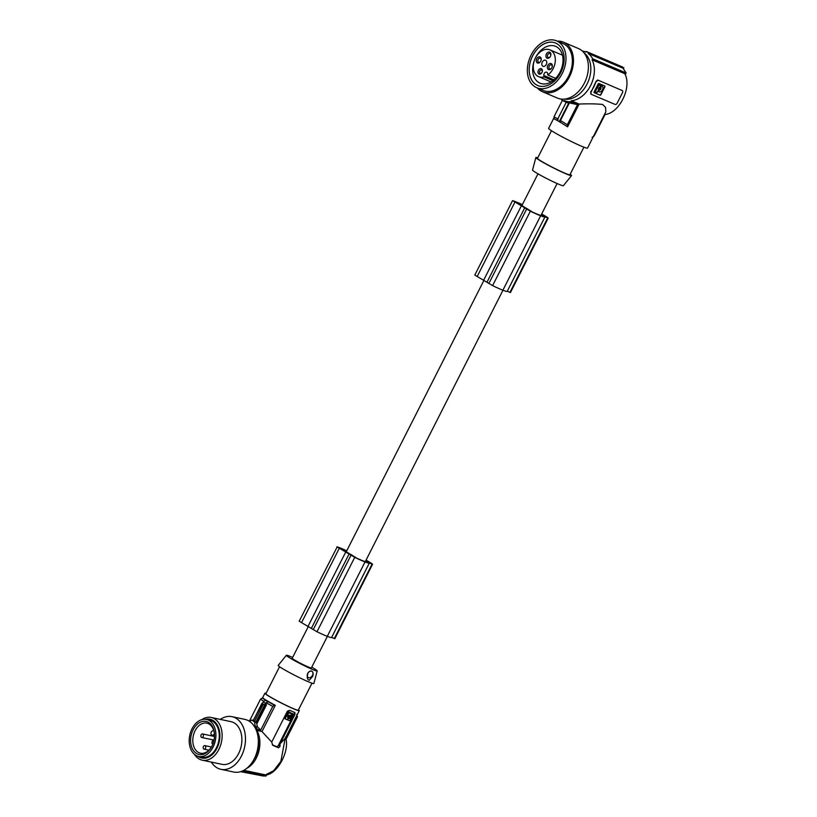 <?xml version="1.0" encoding="UTF-8"?>
<svg xmlns="http://www.w3.org/2000/svg" width="817" height="817" viewBox="0 0 817 817"><rect width="100%" height="100%" fill="white"/><g stroke="black" fill="none" stroke-linecap="round" stroke-linejoin="round"><path stroke-width="1.23" d="M327.372 636.372L311.348 667.969A10.723 0.735 -153.1 0 1 305.149 665.579A10.723 0.735 -153.1 0 1 294.804 660.156A10.723 0.735 -153.1 0 1 292.21 658.267L308.407 626.343M541.211 214.881L542.519 215.657A17.412 1.185 26.9 0 1 542.549 215.821A17.412 1.185 26.9 0 1 539.7 215.106A26.522 1.808 26.9 0 1 538.781 214.759A26.522 1.808 26.9 0 1 534.716 213.063A14.839 1.011 26.9 0 1 532.715 212.216L526.975 208.621A10.723 0.735 -153.1 0 1 524.575 207.242A10.723 0.735 -153.1 0 1 522.686 206.047L515.159 201.738A13.787 0.94 26.9 0 1 516.967 202.504A26.522 1.808 26.9 0 1 521.501 204.464A26.522 1.808 26.9 0 1 522.267 204.801M365.597 561.034L366.904 561.81A17.412 1.185 26.9 0 1 366.935 561.973A17.412 1.185 26.9 0 1 364.086 561.259A26.522 1.808 26.9 0 1 363.167 560.911A26.522 1.808 26.9 0 1 359.102 559.216A14.839 1.011 26.9 0 1 357.1 558.368L351.361 554.774A10.723 0.735 -153.1 0 1 348.961 553.405A10.723 0.735 -153.1 0 1 347.072 552.2L339.545 547.89A13.787 0.94 26.9 0 1 341.353 548.656L341.149 549.065M541.324 214.667L546.134 217.026A13.47 0.919 26.9 0 0 545.766 216.699A9.702 0.664 26.9 0 0 541.579 214.146M522.349 204.638A23.274 1.583 26.9 0 0 520.878 203.974A23.274 1.583 26.9 0 0 520.643 203.862A23.867 1.624 26.9 0 0 520.603 203.841A23.867 1.624 26.9 0 0 512.831 200.706L530.356 211.195A17.361 1.185 26.9 0 0 539.874 215.484A17.361 1.185 26.9 0 0 540.66 215.78A23.274 1.583 26.9 0 0 540.834 215.851A23.274 1.583 26.9 0 0 544.959 216.934A23.274 1.583 26.9 0 0 544.97 216.832L548.176 218.119A15.268 1.042 26.9 0 0 548.125 218.037A13.123 0.899 26.9 0 0 541.651 214.003M512.545 200.665L474.8 275.074L492.61 285.603A17.361 1.185 26.9 0 0 502.118 289.892A17.361 1.185 26.9 0 0 502.904 290.188A23.274 1.583 26.9 0 0 503.078 290.26A23.274 1.583 26.9 0 0 507.214 291.332L544.959 216.934M507.255 291.26L510.441 292.547L548.156 218.149M524.831 207.6L487.085 282.008M483.735 280.017L521.491 205.608M255.139 726.374L254.638 722.054L256.395 722.432L257.437 726.854L255.139 726.374A24.724 17.086 101.9 0 1 257.345 729.367L260.746 730.092L257.437 726.854M260.746 730.092L272.766 706.388L274.563 705.255A20.108 1.368 -153.1 0 1 267.884 701.568L267.741 701.558A20.292 1.379 -153.1 0 1 266.577 700.874A20.292 1.379 -153.1 0 1 265.525 700.24L263.176 701.905L262.318 703.6L264.534 704.928L265.402 703.223L267.741 701.558M256.998 723.494L266.505 704.754L265.402 704.356L267.884 701.568M562.362 100.348L554.008 116.8L554.263 118.894L558.205 120.957M346.653 550.964A26.522 1.808 26.9 0 0 345.887 550.617A26.522 1.808 26.9 0 0 341.353 548.656M346.735 550.791A23.274 1.583 26.9 0 0 345.264 550.127A23.274 1.583 26.9 0 0 345.029 550.015A23.867 1.624 26.9 0 0 344.988 549.994A23.867 1.624 26.9 0 0 337.217 546.859L299.185 621.226L316.996 631.755A17.361 1.185 26.9 0 0 326.504 636.045A17.361 1.185 26.9 0 0 327.29 636.341A23.274 1.583 26.9 0 0 327.474 636.412A23.274 1.583 26.9 0 0 331.6 637.495L369.345 563.087A23.274 1.583 26.9 0 0 369.355 562.984L372.562 564.271A15.268 1.042 26.9 0 0 372.511 564.19A13.123 0.899 26.9 0 0 366.036 560.156M331.641 637.413L334.827 638.7L372.542 564.302L334.827 638.7M365.71 560.819L370.52 563.179A13.47 0.919 26.9 0 0 370.152 562.862A9.702 0.664 26.9 0 0 365.965 560.299M336.931 546.818L354.741 557.347A17.361 1.185 26.9 0 0 364.259 561.636A17.361 1.185 26.9 0 0 365.046 561.933A23.274 1.583 26.9 0 0 365.219 562.004A23.274 1.583 26.9 0 0 369.345 563.087M349.216 553.763L311.471 628.161M308.121 626.169L345.877 551.761M311.757 667.142A17.29 1.174 -153.1 0 1 313.034 667.887A17.29 1.174 -153.1 0 1 317.21 670.92A17.29 1.174 -153.1 0 1 307.315 667.142A17.29 1.174 -153.1 0 1 290.525 658.349A17.29 1.174 -153.1 0 1 286.369 655.275A17.29 1.174 -153.1 0 1 292.629 657.44M317.21 670.92L313.871 683.472A19.996 1.358 -153.1 0 1 302.433 679.09A19.996 1.358 -153.1 0 1 283.019 668.919A19.996 1.358 -153.1 0 1 278.209 665.375L286.369 655.275M279.567 666.723L265.872 693.715A18.178 1.236 26.9 0 0 270.253 696.921A18.178 1.236 26.9 0 0 287.788 706.113A18.178 1.236 26.9 0 0 298.297 710.167L311.992 683.175M266.066 693.327A19.271 1.317 26.9 0 0 264.902 693.214A19.271 1.317 26.9 0 0 269.549 696.625A19.271 1.317 26.9 0 0 288.135 706.368A19.271 1.317 26.9 0 0 299.267 710.657A19.271 1.317 26.9 0 0 298.491 709.779M265.525 700.24L265.668 700.24A20.108 1.368 -153.1 0 1 262.349 697.984L263.084 698.045A19.271 1.317 26.9 0 0 267.363 700.915A19.271 1.317 26.9 0 0 275.298 705.326L274.563 705.255M243.823 770.308L265.464 774.884L273.654 770.727L280.885 761.311L285.143 738.507M272.316 744.808L276.35 746.524A1.818 1.277 120.8 0 0 278.352 745.41L279.996 746.381L280.037 743.838L285.123 738.415M279.996 746.381L278.546 747.831L272.837 745.329M272.715 745.247L271.724 742.081L287.38 711.219L289.678 710.279A19.271 1.317 26.9 0 0 294.886 712.485L294.957 714.426L280.037 743.838M246.805 768.307A23.632 16.34 -78.1 0 0 256.916 730.469L261.991 731.542L271.724 742.081M285.991 739.477L297.47 716.866L296.734 714.415M249.338 721.237L260.562 699.117L262.349 697.984M553.814 118.097L548.615 128.351A21.814 1.491 -153.1 0 0 560.033 135.683A21.814 1.491 -153.1 0 0 581.398 146.161A21.814 1.491 -153.1 0 0 587.525 148.091L605.836 111.827L605.54 107.344L602.558 104.443C595.756 103.79 587.954 103.667 579.141 104.065L567.59 126.829L560.391 122.325A127.258 89.513 -59.2 0 1 559.349 121.529L568.642 103.218L563.873 101.185A27.267 19.291 -67 0 1 562.739 100.583A27.267 19.291 -67 0 1 561.657 99.868L561.984 99.214A26.542 18.781 113 0 1 561.871 99.133M254.638 722.054L251.759 720.053L249.645 721.442M251.85 720.083L253.433 720.42L261.889 703.345M265.168 705.142L256.395 722.432L255.997 721.952L264.514 705.153L266.505 704.754M289.923 715.171L290.484 716.09L287.564 715.1L288.769 712.73L292.302 714.221M290.035 715.825L289.147 715.518M560.421 122.274L560.452 120.487L569.439 102.779M563.873 101.185L564.2 100.542A26.542 18.781 -67 0 0 564.68 100.757A26.542 18.781 -67 0 0 570.787 101.819L571.328 100.746L579.141 104.065M288.095 715.886L288.667 716.448L287.625 716.213L287.972 719.093L290.913 717.581L288.544 716.152M262.788 702.671L253.239 720.369M290.495 716.264L291.863 713.966M290.566 716.356L291.536 716.346L291.935 714.436M293.293 714.272L292.752 713.384L292.843 714.007L288.238 711.464L284.53 717.939L285.072 718.837L288.677 711.73L293.293 714.272L289.586 720.747L285.072 718.837M288.667 716.448L288.973 717.285L288.227 716.182L289.565 716.754M287.758 718.94L290.832 717.122M289.31 716.795L289.882 715.753L289.31 716.795M264.514 705.153L261.91 703.284M294.334 712.271A1.818 1.277 120.8 0 1 294.273 714.027L278.352 745.41M253.158 720.788L255.997 721.952L254.414 721.615M307.631 673.565A3.636 2.553 120.8 0 0 308.785 677.722A3.636 2.553 120.8 0 0 312.656 674.924A3.636 2.553 120.8 0 0 311.379 671.043A3.636 2.553 120.8 0 0 308.193 672.626M312.748 676.292C313.575 673.565 313.125 671.809 311.42 671.023L309.449 671.441L307.886 673.075L307.182 677.844L308.04 679.611L309.296 680.275L312.748 676.292M261.961 703.631L253.433 720.42L254.7 721.105L263.145 704.448M554.008 116.8L558.236 119.17M289.116 716.529L289.586 715.733M242.098 771.136L266.076 776.007L262.982 775.976L265.188 776.017L268.507 773.954M287.451 714.977L288.697 715.253M560.391 122.325L558.174 121.008A127.258 89.513 -59.2 0 1 557.133 120.201L559.349 121.529M622.84 67.106L586.218 51.451A27.267 19.291 113 0 1 587.352 52.053A27.267 19.291 113 0 1 588.434 52.768L622.84 67.106M623.483 68.577L623.882 67.801M256.916 730.469L257.345 729.367M258.203 738.558A21.814 15.074 101.9 0 1 256.497 754.459A21.814 15.074 101.9 0 1 253.699 759.902M557.133 120.201L566.263 102.207M240.637 771.667L261.94 775.762M586.218 51.451L585.891 52.094A26.542 18.781 -67 0 0 585.411 51.88A26.542 18.781 -67 0 0 582.286 50.991M285.388 737.148C290.515 749.781 277.555 774.373 265.882 774.894L265.464 774.884M564.68 100.757L569.97 102.993L577.517 104.668L570.787 101.819M261.991 731.542L275.298 705.326M265.402 704.356L264.534 704.928M537.749 157.804A19.996 1.358 26.9 0 0 535.87 157.507L532.541 170.048A17.29 1.174 26.9 0 0 536.718 173.081A17.29 1.174 26.9 0 0 553.293 181.782A17.29 1.174 26.9 0 0 563.383 185.694L571.532 175.594A19.996 1.358 26.9 0 0 570.184 174.256M535.87 157.507A19.996 1.358 26.9 0 0 540.701 161.01A19.996 1.358 26.9 0 0 559.87 171.07A19.996 1.358 26.9 0 0 571.532 175.594M583.91 147.183L569.919 174.756A18.178 1.236 -153.1 0 1 559.42 170.712A18.178 1.236 -153.1 0 1 541.885 161.521A18.178 1.236 -153.1 0 1 537.494 158.304L551.485 130.73M592.172 137.256L594.092 136.082L605.029 114.513M571.328 100.746A25.45 18.005 113 0 0 590.589 85.581A25.45 18.005 113 0 0 592.09 59.825L592.631 58.753L626.118 72.958L623.075 68.25L588.107 53.422L588.434 52.768M588.107 53.422A26.542 18.781 113 0 1 592.631 58.753M592.09 59.825L624.821 73.714C632.266 87.388 619.215 113.675 604.529 114.584M625.25 74.664L626.118 72.958M596.053 81.332L591.079 92.27A1.818 1.277 120.8 0 0 591.324 94.333A1.818 1.277 120.8 0 0 591.437 94.384L615.089 104.423A1.818 1.277 -59.2 0 0 617.09 103.299L622.513 92.627A1.818 1.277 120.8 0 0 622.258 90.564A1.818 1.277 120.8 0 0 622.146 90.513L597.738 80.025L596.053 81.332A25.45 18.005 113 0 1 593.785 86.929A25.45 18.005 113 0 1 590.64 92.004L591.222 94.261M597.738 80.025L622.146 90.513M591.324 94.333L590.681 93.945M596.492 81.598A1.818 1.277 -59.2 0 1 598.493 80.474M598.156 83.967L594.143 91.892A0.725 0.511 120.8 0 0 594.286 92.75L600.076 95.201A0.725 0.511 120.8 0 0 600.883 94.752L604.897 86.827A0.725 0.511 120.8 0 0 604.754 85.979L598.963 83.528A0.725 0.511 120.8 0 0 598.156 83.967M594.153 92.648L599.852 95.068A0.725 0.511 120.8 0 0 600.658 94.619L604.682 86.694A0.725 0.511 120.8 0 0 604.662 85.938M600.025 87.899A0.786 0.551 120.8 0 0 599.116 89.165A0.786 0.551 120.8 0 0 599.239 89.216M598.534 91.034L599.555 90.074L598.534 91.034L598.79 91.759M599.331 89.941A1.573 1.113 120.8 0 0 600.607 87.419L601.843 85.959A3.288 2.308 120.8 0 0 601.618 85.826L600.628 86.898M595.113 91.249L596.961 92.668L598.657 89.696A1.573 1.113 120.8 0 1 599.933 87.174L600.658 85.458L598.279 84.999L595.113 91.249L595.379 91.984M598.881 84.672L600.658 85.458M599.229 88.41A0.786 0.551 120.8 0 0 600.26 88.839A0.786 0.551 120.8 0 0 599.229 88.41M598.759 91.167L598.871 91.81A3.288 2.308 120.8 0 0 602.517 89.799A3.288 2.308 120.8 0 0 602.058 86.071M599.555 90.074A1.573 1.113 120.8 0 0 600.832 87.552M595.327 91.381L599.106 84.794M567.59 126.829L567.335 124.735L560.452 120.487M567.335 124.735L577.517 104.668M211.307 762.087A26.91 18.597 -78.1 0 0 220.907 769.318L233.754 772.034A26.91 18.597 -78.1 0 0 252.504 761.883A26.91 18.597 -78.1 0 0 257.723 735.137A26.91 18.597 -78.1 0 0 248.909 720.972A26.91 18.597 -78.1 0 0 244.875 719.389L232.028 716.672A26.91 18.597 -78.1 0 0 220.324 719.399M220.907 769.318A26.91 18.597 -78.1 0 0 239.647 759.167A26.91 18.597 -78.1 0 0 244.865 732.42A26.91 18.597 -78.1 0 0 236.052 718.255A26.91 18.597 -78.1 0 0 232.028 716.672M202.197 760.167L221.958 764.344A21.814 15.074 -78.1 0 0 239.79 750.925A21.814 15.074 -78.1 0 0 230.976 721.646L211.225 717.479A21.814 15.074 101.9 0 1 220.039 746.758A21.814 15.074 101.9 0 1 217.567 751.681A21.814 15.074 101.9 0 1 202.197 760.167A21.814 15.074 101.9 0 1 194.456 754.357M205.721 719.317A19.812 13.695 101.9 0 1 218.149 726.681A19.812 13.695 101.9 0 1 217.679 746.646A19.812 13.695 101.9 0 1 215.759 750.323A19.812 13.695 101.9 0 1 197.918 756.256M201.789 719.654A21.814 15.074 101.9 0 1 211.225 717.479M198.643 756.44L201.983 757.145A18.903 13.072 -78.1 0 0 217.445 745.523A18.903 13.072 -78.1 0 0 209.806 720.155L206.466 719.44A18.903 13.072 -78.1 0 0 191.004 731.072A18.903 13.072 -78.1 0 0 198.643 756.44A18.903 13.072 -78.1 0 0 214.095 744.818A18.903 13.072 -78.1 0 0 206.466 719.44M196.529 753.488A16.912 11.683 -78.1 0 0 212.471 745.084A16.912 11.683 -78.1 0 0 214.514 735.423A16.912 11.683 -78.1 0 0 208.58 722.402A16.912 11.683 -78.1 0 0 192.23 731.797A16.912 11.683 -78.1 0 0 196.529 753.488M214.503 735.657A15.36 10.611 -78.1 0 0 214.442 734.177A15.36 10.611 -78.1 0 0 213.656 730.224A15.36 10.611 -78.1 0 0 209.121 724.056A15.36 10.611 -78.1 0 0 206.905 723.168A15.36 10.611 -78.1 0 0 194.272 732.594A15.36 10.611 -78.1 0 0 198.174 752.294A15.36 10.611 -78.1 0 0 200.563 753.223A15.36 10.611 -78.1 0 0 212.563 744.869M214.503 735.76L212.022 735.239A2.185 1.511 -78.1 0 1 211.143 732.308A2.185 1.511 -78.1 0 1 212.083 731.123L213.656 730.224M212.022 735.239A2.185 1.511 -78.1 0 0 212.869 735.086L214.442 734.177M202.79 734.054A1.818 1.256 -78.1 0 0 202.524 733.942A1.818 1.256 -78.1 0 0 200.962 735.259A1.818 1.256 -78.1 0 0 201.493 737.394A1.818 1.256 -78.1 0 0 201.768 737.506A1.818 1.256 -78.1 0 0 203.321 736.188A1.818 1.256 -78.1 0 0 202.79 734.054M205.108 745.717A1.818 1.256 -78.1 0 0 204.832 745.604A1.818 1.256 -78.1 0 0 203.28 746.922A1.818 1.256 -78.1 0 0 203.811 749.056A1.818 1.256 -78.1 0 0 204.076 749.169A1.818 1.256 -78.1 0 0 205.629 747.851A1.818 1.256 -78.1 0 0 205.108 745.717M213.921 740.682A1.818 1.256 -78.1 0 0 213.891 740.662A1.818 1.256 -78.1 0 0 213.625 740.559A1.818 1.256 -78.1 0 0 212.073 741.877A1.818 1.256 -78.1 0 0 212.594 744.011A1.818 1.256 -78.1 0 0 212.869 744.113M564.476 99.092A25.45 18.005 -67 0 0 588.077 81.843A25.45 18.005 -67 0 0 584.073 52.891M537.423 88.011A26.91 19.036 -67 0 0 542.539 91.759L557.439 98.081A26.91 19.036 -67 0 0 579.314 90.605A26.91 19.036 -67 0 0 588.158 63.307A26.91 19.036 -67 0 0 578.456 48.54L563.546 42.218A26.91 19.036 -67 0 0 557.296 41.146M542.539 91.759A26.91 19.036 -67 0 0 564.414 84.284A26.91 19.036 -67 0 0 573.248 56.986A26.91 19.036 -67 0 0 563.546 42.218M536.718 87.715L543.111 90.421A25.45 18.005 -67 0 0 569.122 75.144A25.45 18.005 -67 0 0 564.537 44.343A25.45 18.005 -67 0 0 562.984 43.556L556.591 40.85A25.45 18.005 -67 0 0 530.58 56.128A25.45 18.005 -67 0 0 535.166 86.929A25.45 18.005 -67 0 0 536.718 87.715A25.45 18.005 -67 0 0 562.739 72.437A25.45 18.005 -67 0 0 558.144 41.636A25.45 18.005 -67 0 0 556.591 40.85M557.051 43.791A23.039 16.299 -67 0 0 555.652 43.076A23.039 16.299 -67 0 0 532.102 56.904A23.039 16.299 -67 0 0 536.258 84.774A23.039 16.299 -67 0 0 537.668 85.489A23.039 16.299 -67 0 0 561.208 71.661A23.039 16.299 -67 0 0 557.051 43.791M555.672 43.087A23.039 16.299 -67 0 0 532.143 56.935A23.039 16.299 -67 0 0 536.299 84.794A23.039 16.299 -67 0 0 537.688 85.499M556.867 46.988A19.996 14.155 -67 0 0 555.652 46.375A19.996 14.155 -67 0 0 535.206 58.375A19.996 14.155 -67 0 0 538.812 82.578A19.996 14.155 -67 0 0 540.037 83.191A19.996 14.155 -67 0 0 560.472 71.191A19.996 14.155 -67 0 0 556.867 46.988M543.989 76.921A14.543 10.294 113 0 1 538.617 76.665A14.543 10.294 113 0 1 537.729 76.216A14.543 10.294 113 0 1 535.104 58.62A14.543 10.294 113 0 1 549.974 49.888A14.543 10.294 113 0 1 550.862 50.337A14.543 10.294 113 0 1 555.203 61.99A14.543 10.294 113 0 1 547.819 75.021L547.635 73.612A2.543 1.797 -67 0 0 546.716 72.213A2.543 1.797 -67 0 0 545.439 72.304A2.543 1.797 -67 0 0 543.816 75.501L543.989 76.921L552.966 80.72M547.819 75.021L555.642 78.34M545.766 60.366A3.268 2.318 -67 0 0 545.572 60.264A3.268 2.318 -67 0 0 542.222 62.235A3.268 2.318 -67 0 0 542.815 66.187A3.268 2.318 -67 0 0 543.019 66.289A3.268 2.318 -67 0 0 546.359 64.329A3.268 2.318 -67 0 0 545.766 60.366M540.221 57.057A3.268 2.318 -67 0 0 536.738 58.783A3.268 2.318 -67 0 0 537.259 62.889A3.268 2.318 -67 0 0 540.742 61.163A3.268 2.318 -67 0 0 540.221 57.057M551.322 63.675A3.268 2.318 -67 0 0 547.85 65.391A3.268 2.318 -67 0 0 548.37 69.496A3.268 2.318 -67 0 0 551.843 67.78A3.268 2.318 -67 0 0 551.322 63.675M549.872 52.278A3.268 2.318 -67 0 0 546.399 54.004A3.268 2.318 -67 0 0 546.92 58.099A3.268 2.318 -67 0 0 550.392 56.383A3.268 2.318 -67 0 0 549.872 52.278M541.497 68.781A2.911 2.063 -67 0 0 538.413 70.313A2.911 2.063 -67 0 0 538.873 73.959A2.911 2.063 -67 0 0 541.967 72.427A2.911 2.063 -67 0 0 541.497 68.781M540.435 58.334A2.185 1.542 -67 0 0 540.303 58.262A2.185 1.542 -67 0 0 538.076 59.58A2.185 1.542 -67 0 0 538.464 62.215A2.185 1.542 -67 0 0 538.597 62.286A2.185 1.542 -67 0 0 540.834 60.969A2.185 1.542 -67 0 0 540.435 58.334M551.536 64.941A2.185 1.542 -67 0 0 551.404 64.88A2.185 1.542 -67 0 0 549.177 66.187A2.185 1.542 -67 0 0 549.565 68.832A2.185 1.542 -67 0 0 549.698 68.894A2.185 1.542 -67 0 0 551.935 67.586A2.185 1.542 -67 0 0 551.536 64.941M550.086 53.554A2.185 1.542 -67 0 0 549.953 53.483A2.185 1.542 -67 0 0 547.727 54.79A2.185 1.542 -67 0 0 548.125 57.435A2.185 1.542 -67 0 0 548.258 57.496A2.185 1.542 -67 0 0 550.484 56.189A2.185 1.542 -67 0 0 550.086 53.554M541.722 70.048A1.818 1.287 -67 0 0 541.61 69.996A1.818 1.287 -67 0 0 539.751 71.089A1.818 1.287 -67 0 0 540.078 73.285A1.818 1.287 -67 0 0 540.19 73.346A1.818 1.287 -67 0 0 542.049 72.253A1.818 1.287 -67 0 0 541.722 70.048M502.904 290.188L540.66 215.78M327.29 636.341L365.046 561.933M492.61 285.603L530.356 211.195M488.852 283.509L526.608 209.101M509.931 292.394L547.676 217.986M477.159 276.544L514.904 202.136M272.766 706.388A21.456 1.46 -153.1 0 1 266.219 702.753M313.238 629.662L350.993 555.254M316.996 631.755L354.741 557.347M334.316 638.547L372.062 564.139M301.544 622.697L339.29 548.289M263.636 701.211A21.456 1.46 -153.1 0 1 260.562 699.117M276.35 746.524L278.546 747.831M265.402 703.223A22.182 1.511 -153.1 0 1 263.176 701.905M294.273 714.027L294.957 714.426M212.869 735.086L214.503 735.423M554.059 79.852L543.816 75.501M557.112 183.529L540.874 215.535M502.986 290.219L365.26 561.688M510.441 292.547L548.187 218.149M262.471 697.994L264.902 693.214M253.352 720.39L251.759 720.053M241.383 771.422L262.982 775.976M621.512 90.115L622.258 90.564M214.483 736.474L202.524 733.942M211.429 747.004L204.832 745.604M208.917 750.19L204.076 749.169M537.984 173.827L521.859 205.608M484.021 280.19L346.245 551.761M214.044 740.1L201.768 737.506M549.974 49.888L562.464 55.188M538.617 76.665L551.107 81.966M284.725 739.334L299.267 710.657"/></g></svg>
